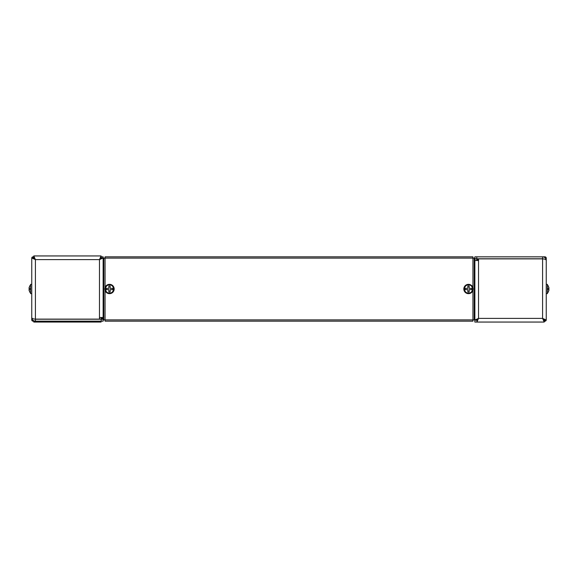 <?xml version="1.0" encoding="UTF-8"?>
<svg xmlns="http://www.w3.org/2000/svg" width="578" height="578" viewBox="0 0 578 578"><rect width="100%" height="100%" fill="white"/><g stroke="black" fill="none" stroke-linecap="round" stroke-linejoin="round"><path stroke-width="0.87" d="M41.175 255.946L41.717 255.946M46.861 255.946L47.41 255.946M58.761 255.946L58.14 255.946M35.72 255.946L33.791 255.946L33.791 257.875L35.417 259.609L33.683 257.983L31.754 257.983L31.754 317.488C31.884 318.478 33.105 319.02 35.417 319.114L99.474 319.114L99.474 317.488L103.137 317.488L103.137 257.983L99.474 259.609L101.092 257.875L101.092 255.946L33.791 255.946L35.417 259.609L31.754 257.983A1.286 1.286 0 0 1 33.04 256.842L33.791 256.842M103.137 321.158L101.208 321.158L101.208 319.229L103.137 319.229L103.137 321.158M103.137 259.609L103.78 259.609L103.78 258.128L105.066 258.128L105.066 256.842L472.934 256.842L472.934 258.128L474.22 258.128L474.22 319.872L472.934 319.872L472.934 321.158L105.066 321.158L105.066 319.872L103.78 319.872L103.78 318.391L101.208 318.391L101.208 319.229L35.417 319.229L35.417 321.158L101.208 321.158M101.092 256.842L103.137 256.842L103.137 257.983L101.208 257.983L99.474 259.609L101.092 255.946M103.137 317.488L103.78 317.488M35.417 319.229L34.673 319.063M31.754 258.128L31.754 319.872A1.286 1.286 0 0 0 33.04 321.158L35.417 321.158C33.105 320.963 31.884 319.735 31.754 317.488M34.738 319.085L35.186 319.099M103.78 258.128L103.78 319.872M105.066 321.158L472.934 321.158M32.628 319.872L31.761 320.017M33.791 257.485L33.04 257.485A0.643 0.643 0 0 0 32.411 257.983M32.397 319.872A0.643 0.643 0 0 0 33.04 320.515L33.343 320.515M101.092 321.158L101.092 322.054L33.791 322.054L33.791 321.158M51.045 322.054L51.045 321.158M100.623 322.054L100.623 321.158M100.326 319.229L99.474 318.391L100.29 319.229M101.208 318.391L101.208 317.488M103.137 319.229L103.137 318.391M542.583 322.054L474.863 322.054L474.863 320.125L476.908 320.125L476.908 322.054L544.209 322.054L544.209 320.125L542.583 318.391L544.317 320.017L546.246 320.017L546.246 260.512C546.116 259.508 544.895 258.973 542.583 258.886L478.526 258.886L478.526 260.512L476.908 258.771M546.246 258.886L546.246 258.128A1.286 1.286 0 0 0 544.96 256.842L476.792 256.842L476.792 258.771L474.863 258.771L474.863 256.842L476.792 256.842M476.792 258.771L542.583 258.771L542.583 256.842C544.895 257.037 546.116 258.265 546.246 260.512L546.246 319.872L546.246 258.128L545.372 258.128M474.22 318.391L474.863 318.391L474.863 258.886L476.792 258.886L478.526 260.512L474.863 260.512L474.863 320.017L478.526 318.391L476.908 320.125M476.792 258.886L476.792 260.512M544.989 321.158L544.209 321.679M473.158 289A4.66 4.66 0 0 1 468.498 293.66A4.66 4.66 0 0 1 463.831 289A4.66 4.66 0 0 1 468.498 284.34A4.66 4.66 0 0 1 473.158 289M468.498 284.932C473.736 284.687 473.743 293.313 468.498 293.068C463.26 293.321 463.238 284.694 468.498 284.932M467.855 288.357L467.855 286.038L469.141 286.038L469.141 288.357L471.46 288.357L471.46 289.643L469.141 289.643L469.141 291.962L467.855 291.962L467.855 289.643L465.536 289.643L465.536 288.357L467.855 288.357M114.169 289A4.66 4.66 0 0 1 109.502 293.66A4.66 4.66 0 0 1 104.842 289A4.66 4.66 0 0 1 109.502 284.34A4.66 4.66 0 0 1 114.169 289M109.502 284.932C114.747 284.687 114.747 293.313 109.509 293.068C104.271 293.321 104.25 284.694 109.502 284.932M108.859 288.357L108.859 286.038L110.145 286.038L110.145 288.357L112.464 288.357L112.464 289.643L110.145 289.643L110.145 291.962L108.859 291.962L108.859 289.643L106.54 289.643L106.54 288.357L108.859 288.357M30.591 289L30.591 293.66L31.754 293.66L31.754 284.34L30.591 284.34L30.591 289M28.9 288.35L29.724 286.038L28.9 288.357L29.724 288.357L29.724 289.643L28.9 289.643L29.724 291.962L28.9 289.65M29.724 288.357L29.724 289.643M544.209 322.054L542.583 318.391L546.246 320.017A1.286 1.286 0 0 1 544.96 321.158L544.209 321.158M542.583 258.771L543.262 258.915M476.792 320.017L474.863 320.017L476.792 320.017L478.526 318.391L542.583 318.391L542.583 258.886L543.132 258.901M478.526 260.512L478.526 318.391L476.908 322.054M474.863 260.512L474.22 260.512M545.603 258.128A0.643 0.643 0 0 0 544.96 257.485L544.657 257.485M544.209 320.515L544.96 320.515A0.643 0.643 0 0 0 545.589 320.017M547.409 293.66L546.246 293.66L547.409 293.66L547.409 284.34L546.246 284.34M549.1 288.357L548.276 286.038L549.1 288.35L548.276 288.357L548.276 289.643L548.276 288.357L548.276 289.643L549.1 289.643L548.276 291.962L549.1 289.643M35.417 319.114L35.417 259.609L99.474 259.609L99.474 317.488M103.137 257.983L101.208 257.983M472.934 290.431L472.934 319.872L105.066 319.872L105.066 290.431M105.066 287.569L105.066 258.128L472.934 258.128L472.934 287.569M83.001 321.158L83.001 322.054M35.72 321.158L35.72 322.054M80.277 322.054L80.277 321.158M71.181 322.054L71.181 321.158M71.744 321.158L71.744 322.054M30.591 284.932L29.724 285.966M30.591 293.068L29.724 292.034M547.409 284.932L548.276 285.966M547.409 293.068L548.276 292.034"/></g></svg>
